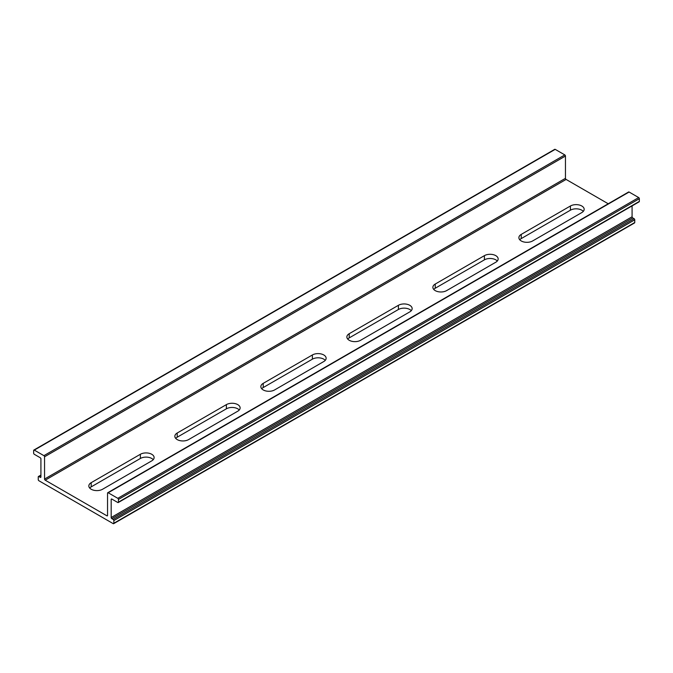 <?xml version="1.0" encoding="UTF-8"?>
<svg xmlns="http://www.w3.org/2000/svg" width="673" height="673" viewBox="0 0 673 673"><rect width="100%" height="100%" fill="white"/><g stroke="black" fill="none" stroke-linecap="round" stroke-linejoin="round"><path stroke-width="1.01" d="M118.255 502.554L639.157 201.816A0.917 0.53 -120 0 0 639.35 201.395L639.35 198.703A0.917 0.53 -120 0 0 638.702 197.576L629.095 192.032A0.917 0.53 -120 0 0 628.641 191.982L107.739 492.729A0.917 0.53 -120 0 0 107.545 493.141L107.545 515.425A0.917 0.53 60 0 1 106.898 515.804L45.2 480.177A0.917 0.53 60 0 1 44.553 479.058L44.553 456.774A0.917 0.53 -120 0 0 43.905 455.655L34.298 450.111A0.917 0.53 -120 0 0 33.65 450.481L33.65 453.181A0.917 0.53 -120 0 0 34.298 454.3L40.271 457.749A0.917 0.53 60 0 1 40.918 458.877L40.918 476.955A0.917 0.53 60 0 1 40.271 477.334L38.899 476.543A0.917 0.53 -120 0 0 38.252 476.921L38.252 479.613A0.917 0.53 -120 0 0 38.899 480.741L113.199 523.636A0.917 0.53 -120 0 0 113.846 523.258L113.846 520.566A0.917 0.53 -120 0 0 113.199 519.438L111.827 518.647A0.917 0.53 60 0 1 111.18 517.52L111.18 499.442A0.917 0.53 60 0 1 111.827 499.063L117.8 502.512A0.917 0.53 -120 0 0 118.448 502.134L118.448 499.442A0.917 0.53 -120 0 0 117.8 498.314L108.193 492.771A0.917 0.53 -120 0 0 107.739 492.729M521.239 234.389L570.418 205.997A8.051 4.652 180 0 1 579.192 204.987A8.051 4.652 180 0 1 584.164 209.278A8.051 4.652 180 0 1 581.809 212.567L532.629 240.959A8.051 4.652 180 0 1 523.855 241.969A8.051 4.652 180 0 1 518.883 237.678A8.051 4.652 180 0 1 521.239 234.389L521.239 238.587A8.051 4.652 0 0 0 519.749 239.773M91.192 482.676L140.371 454.275A8.051 4.652 180 0 1 149.145 453.274A8.051 4.652 180 0 1 154.117 457.564A8.051 4.652 180 0 1 151.762 460.854L102.582 489.246A8.051 4.652 180 0 1 93.808 490.255A8.051 4.652 180 0 1 88.836 485.965A8.051 4.652 180 0 1 91.192 482.676L91.192 486.873A8.051 4.652 0 0 0 89.702 488.06M177.201 433.017L226.38 404.624A8.051 4.652 180 0 1 235.155 403.615A8.051 4.652 180 0 1 240.126 407.905A8.051 4.652 180 0 1 237.771 411.195L188.591 439.595A8.051 4.652 180 0 1 179.817 440.596A8.051 4.652 180 0 1 174.845 436.306A8.051 4.652 180 0 1 177.201 433.017L177.201 437.214A8.051 4.652 0 0 0 175.712 438.401M435.229 284.048L484.409 255.647A8.051 4.652 180 0 1 493.183 254.646A8.051 4.652 180 0 1 498.155 258.937A8.051 4.652 180 0 1 495.799 262.226L446.62 290.618A8.051 4.652 180 0 1 437.845 291.628A8.051 4.652 180 0 1 432.874 287.329A8.051 4.652 180 0 1 435.229 284.048L435.229 288.246A8.051 4.652 0 0 0 433.74 289.432M263.21 383.358L312.39 354.965A8.051 4.652 180 0 1 321.164 353.956A8.051 4.652 180 0 1 326.136 358.255A8.051 4.652 180 0 1 323.78 361.536L274.601 389.936A8.051 4.652 180 0 1 265.827 390.946A8.051 4.652 180 0 1 260.855 386.647A8.051 4.652 180 0 1 263.21 383.358L263.21 387.555A8.051 4.652 0 0 0 261.721 388.742M349.22 333.699L398.399 305.306A8.051 4.652 180 0 1 407.173 304.297A8.051 4.652 180 0 1 412.145 308.596A8.051 4.652 180 0 1 409.79 311.885L360.61 340.277A8.051 4.652 180 0 1 351.836 341.287A8.051 4.652 180 0 1 346.864 336.988A8.051 4.652 180 0 1 349.22 333.699L349.22 337.896A8.051 4.652 0 0 0 347.731 339.091M608.232 203.768L566.102 179.439A0.917 0.53 60 0 1 565.455 178.32L565.455 156.035A0.917 0.53 -120 0 0 564.807 154.908L555.2 149.364A0.917 0.53 -120 0 0 554.745 149.322L33.843 450.06M583.298 211.381A8.051 4.652 0 0 0 570.418 210.186L521.239 238.587M153.251 459.667A8.051 4.652 0 0 0 140.371 458.473L91.192 486.873M239.26 410.008A8.051 4.652 0 0 0 226.38 408.814L177.201 437.214M497.288 261.031A8.051 4.652 0 0 0 484.409 259.845L435.229 288.246M325.269 360.349A8.051 4.652 0 0 0 312.39 359.163L263.21 387.555M411.279 310.69A8.051 4.652 0 0 0 398.399 309.504L349.22 337.896M113.653 523.678L634.555 222.94A0.917 0.53 -120 0 0 634.748 222.519L634.748 219.819A0.917 0.53 -120 0 0 634.101 218.7L632.729 217.909A0.917 0.53 60 0 1 632.082 216.782L632.082 205.904M108.193 492.771L629.095 192.032M106.898 515.804L107.545 515.425M45.2 480.177L566.102 179.439M44.553 479.058L565.455 178.32M44.553 456.774L565.455 156.035M43.905 455.655L564.807 154.908M34.298 450.111L555.2 149.364M40.271 477.334L40.918 476.955M38.899 476.543L40.918 475.382M113.846 523.258L634.748 222.519M113.846 520.566L634.748 219.819M113.199 519.438L634.101 218.7M111.827 518.647L632.729 217.909M111.18 517.52L632.082 216.782M111.18 499.442L111.827 499.063M118.448 502.134L639.35 201.395M118.448 499.442L639.35 198.703M117.8 498.314L638.702 197.576M398.399 309.504L398.399 305.306M312.39 359.163L312.39 354.965M484.409 259.845L484.409 255.647M226.38 408.814L226.38 404.624M140.371 458.473L140.371 454.275M570.418 210.186L570.418 205.997M38.445 476.501L40.918 475.071"/></g></svg>
